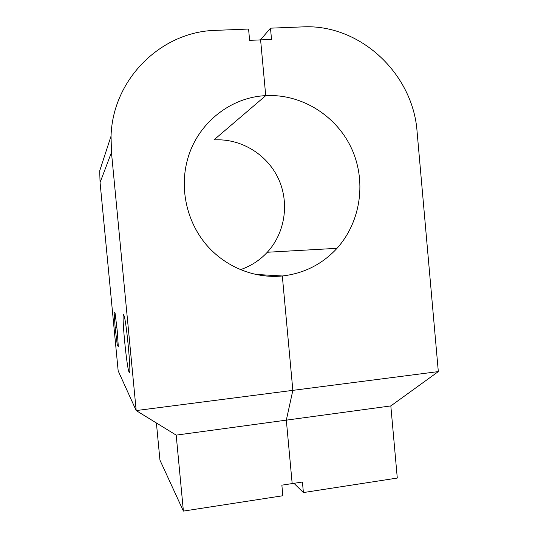<?xml version="1.0" encoding="UTF-8"?>
<svg xmlns="http://www.w3.org/2000/svg" width="538" height="538" viewBox="0 0 538 538"><rect width="100%" height="100%" fill="white"/><g stroke="black" fill="none" stroke-linecap="round" stroke-linejoin="round"><path stroke-width="0.81" d="M100.068 182.53L118.165 370.85L136.188 410.568L111.46 152.436L100.068 182.53L99.725 171.575M255.194 274.38L282.322 275.981C254.272 278.765 224.904 266.821 205.893 244.232C186.982 221.575 179.705 189.497 187.157 160.916C196.35 124.352 229.686 97.217 265.725 95.65L260.6 39.893L265.725 95.65L213.922 139.927L265.725 95.65C302.148 93.632 337.561 116.416 352.269 150.068C367.01 183.714 359.929 224.931 334.777 250.681C320.298 265.214 302.813 273.647 282.322 275.981L255.194 274.38M390.823 405.921L286.324 420.144L292.847 390.359L282.322 275.981L292.847 390.359L286.324 420.144L292.174 483.588L281.865 485.155L282.847 495.74L183.397 511.1L176.188 435.128L136.188 410.568L438.322 371.597L390.823 405.921L397.293 478.06L303.398 492.566L302.43 482.035L292.174 483.588L286.324 420.144L176.188 435.128M111.46 152.436L111.05 136.121C112.65 79.086 161.306 31.379 215.819 30.357L248.576 29.045L249.619 40.363L271.522 39.429L270.486 28.171L302.39 26.9C360.03 23.645 413.13 73.854 417.091 131.77L438.322 371.597M129.167 372.41C131.655 378.591 126.827 324.185 124.137 315.947L123.639 314.75C121.427 311.697 126.316 364.515 128.898 371.731M115.172 327.797L114.09 312.02L115.085 313.103L117.23 330.695L118.32 346.775L117.257 344.959L115.172 327.797L116.854 327.608M156.403 422.982L159.947 460.138L183.397 511.1M117.257 344.959L118.192 344.858M240.351 269.686C250.816 266.128 259.793 260.318 267.305 252.255C285.221 232.813 289.666 202.651 278.281 178.401C266.915 154.15 240.641 138.172 213.922 139.927M270.486 28.171L260.466 39.899M294.145 483.501L303.398 492.566M111.05 136.121L99.765 170.64M128.864 371.637L129.719 371.536M267.305 252.255L337.003 248.321"/></g></svg>
